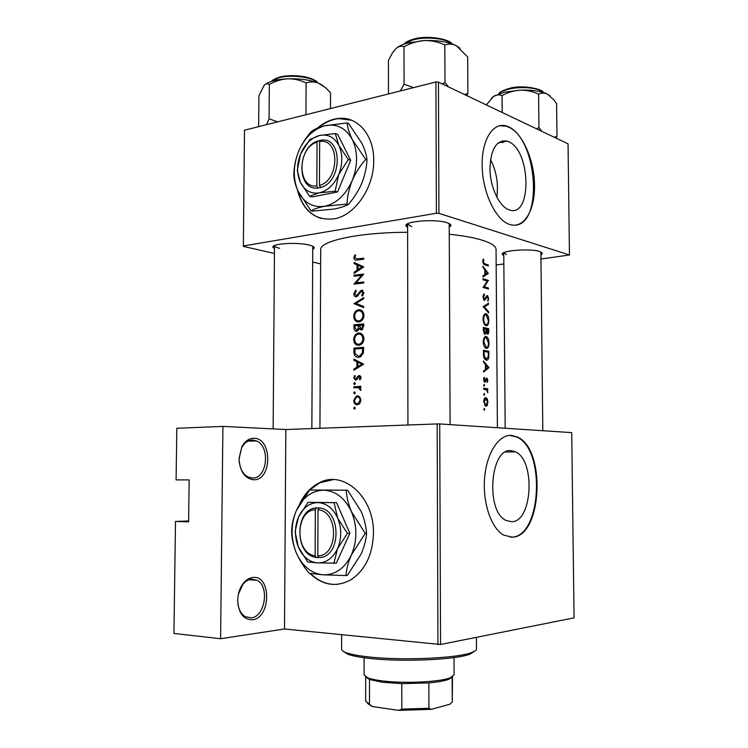 <?xml version="1.0" encoding="UTF-8"?>
<svg xmlns="http://www.w3.org/2000/svg" width="748" height="748" viewBox="0 0 748 748"><rect width="100%" height="100%" fill="white"/><g stroke="black" fill="none" stroke-linecap="round" stroke-linejoin="round"><path stroke-width="1.12" d="M253.684 479.767C244.811 478.542 239.94 471.558 239.079 458.823L241.866 446.808C244.97 441.114 249.028 438.272 254.049 438.291C272.515 438.104 272.207 480.609 253.684 479.767M239.117 460.525C239.846 468.622 242.876 474.129 248.205 477.056L252.45 478.037C267.26 478.907 270.664 446.285 256.442 440.918L252.787 440.048C248.186 440.048 244.465 442.648 241.623 447.865L239.098 457.972M252.45 619.746C243.474 619.727 238.556 613.285 237.696 600.42C237.864 593.622 239.781 587.853 243.437 583.131C246.232 579.747 249.364 577.867 252.824 577.484C271.487 574.735 271.169 618.026 252.45 619.746M237.696 600.448C237.939 608.152 240.426 613.547 245.148 616.633L251.206 617.857C265.138 616.801 269.748 586.254 257.041 580.298L251.552 579.148C248.383 579.513 245.512 581.233 242.95 584.338L238.35 594.323M297.265 189.366C302.949 211.207 315.376 221.006 334.552 218.781C355.066 215.237 374.14 187.486 373.71 160.502C374.075 135.098 357.563 116.08 338.507 118.436C331.009 119.241 323.94 122.494 317.302 128.207M351.672 120.269L338.947 118.605C331.766 119.362 324.95 122.401 318.517 127.712M309.859 573.398C322.659 585.525 336.394 587.61 351.055 579.681C365.248 570.06 372.71 554.558 373.448 533.184C374.29 496.859 343.21 469.566 319.209 482.843C310.729 487.135 304.146 494.325 299.471 504.404M333.056 479.636L319.658 482.843L309.719 490.015M308.868 490.894L302.127 500.066M508.378 141.606L507.088 141.129C496.335 139.736 490.613 149.151 489.94 169.366C490.351 187.776 499.374 206.56 508.939 209.758L508.958 209.758C532.062 219.164 531.332 150.339 508.378 141.606M508.808 126.87L506.574 126.019C493.072 121.625 481.385 140.016 482.151 166.477C482.74 192.872 495.653 219.678 509.22 224.307L509.65 224.456C523.703 229.178 534.904 210.712 534.54 185.569C534.362 160.502 522.768 133.284 508.808 126.87M515.886 225.12C543.375 222.306 536.924 138.333 508.247 126.992L506.003 126.141L499.468 125.739M511.024 450.651C490.305 447.556 485.293 511.062 505.872 520.356L511.632 521.749C532.548 521.954 535.652 460.319 515.456 451.839L511.024 450.651M511.464 435.392C498.823 434.466 486.621 452.961 484.611 477.85C482.488 502.703 491.23 528.35 503.685 535.138L512.343 537.186C542.309 536.596 546.218 448.968 517.41 437.019L511.464 435.392M510.519 537.214L511.763 537.167C541.748 536.587 545.657 448.978 516.84 437.038L509.986 435.392M503.778 255.685L502.235 254.311C500.627 250.533 530.454 248.243 539.719 251.496L542.45 253.479L540.916 254.918M505.19 428.249L503.759 252.702L506.536 254.516M407.613 227.607L405.884 225.84C404.116 221.193 435.495 218.715 446.921 222.68C449.679 223.559 451.025 224.531 450.941 225.597L449.221 227.383M407.604 224.007L411.681 226.719M274.479 248.738L272.898 247.214C271.505 243.549 297.508 241.959 309.139 245.064C312.655 245.942 314.384 246.915 314.319 247.981L312.729 249.43M273.132 428.894L274.507 245.671C274.684 246.653 276.395 247.532 279.649 248.299M502.338 140.839L501.366 142.298L502.338 140.839M505.143 141.522L506.377 140.933M488.341 273.469L482.881 266.232L482.89 267.345L484.779 269.607L484.816 274.731L482.946 275.872L482.956 276.975L488.341 273.469L486.378 273.721M484.208 293.852L482.928 296.975L484.405 300.565L487.509 296.517L488.145 298.368L487.836 301.388L488.64 298.648L487.593 295.554L486.696 295.89L484.47 299.565L483.554 297.124L484.508 294.88L484.208 293.852M488.79 320.387C488.678 317.04 487.864 314.871 486.35 313.88L486.05 313.777C484.255 313.683 483.264 315.45 483.077 319.078C483.264 322.397 484.162 324.567 485.789 325.586L486.163 325.717C487.855 325.81 488.725 324.034 488.79 320.387L488.304 320.434M488.958 343.023C488.846 339.751 488.061 337.61 486.583 336.628L486.209 336.497C484.414 336.469 483.423 338.274 483.236 341.911C483.404 345.183 484.293 347.315 485.882 348.325L486.322 348.475C488.014 348.503 488.893 346.689 488.958 343.023L488.463 343.07M484.667 394.476L484.162 393.457L484.078 395.346L484.667 394.476L483.675 394.533M484.769 409.39L484.265 408.38L484.171 410.269L484.769 409.39L483.769 409.427M487.818 388.801L483.704 388.249L483.713 389.278L486.583 389.83L487.78 392.747L487.266 389.745L487.827 389.82L487.818 388.801L483.704 389.035M487.303 382.424L487.827 380.367L487.004 378.161L486.191 378.385L484.816 381.181L484.152 377.263L483.563 379.582L484.611 382.144L485.499 381.91L486.826 379.124L487.303 382.424M488.276 264.979L484.424 263.633L483.311 261.753L483.825 259.734L483.367 258.995L482.694 261.519L484.283 264.596L488.285 265.989L488.276 264.979L486.247 265.25M489.005 367.679L483.517 361.153L483.526 362.275L485.424 364.323L485.461 369.512L483.582 370.915L483.591 372.036L489.005 367.679L487.612 367.782M484.611 385.342L484.106 384.322L484.012 386.202L484.611 385.342L483.61 385.398M487.976 402.237L487.322 398.964L485.901 397.646C484.564 397.73 483.834 399.105 483.713 401.751L485.957 406.332L487.378 405.341L487.509 402.265M483.442 350.288L483.47 353.832C483.47 356.983 484.246 359.031 485.789 359.984L486.331 360.162C487.528 360.414 488.341 359.433 488.762 357.217L488.893 351.364L483.442 350.288M488.734 328.69L483.292 327.428L483.311 330.513L484.788 334.421L486.415 332.608L487.546 334.188C488.425 334.122 488.818 333.028 488.743 330.897L488.734 328.69L485.761 328.97M488.547 303.202L483.152 306.68L488.622 312.888L488.612 311.804L484.414 306.904L488.556 304.286L488.547 303.202M482.965 278.724L482.965 279.743L487.341 281.033L483.021 287.447L488.444 289.046L488.444 288.036L484.283 286.755L488.388 280.388L482.965 278.724M497.411 427.734L496.046 249.495C495.999 246.139 491.249 242.997 481.824 240.071C473.615 237.593 462.76 235.657 449.249 234.236M407.623 232.301C359.302 232.273 319.321 241.015 320.714 249.767L319.948 428.267M363.771 266.924L354.103 262.464L354.103 263.595L357.086 264.951L357.077 270.187L354.084 272.281L354.075 273.403L363.771 266.924M355.833 290.084L353.804 293.842C353.907 295.787 354.748 296.797 356.31 296.863L361.508 291.271L362.958 292.823L361.658 295.217L362.275 296.105L364.005 292.851L361.368 290.252L356.329 295.815L354.748 293.73L356.31 291.009L355.833 290.084M363.967 315.301C363.612 311.607 361.845 309.747 358.685 309.719L357.927 309.85C355.3 310.859 353.916 313.019 353.757 316.348C353.991 320.032 355.646 321.902 358.713 321.949L359.601 321.79C362.322 320.789 363.771 318.629 363.967 315.301M363.939 338.685C363.575 334.982 361.808 333.094 358.647 333.019L357.731 333.187C355.188 334.225 353.851 336.357 353.711 339.601C353.944 343.295 355.599 345.193 358.675 345.296L359.741 345.099C362.359 344.061 363.762 341.92 363.939 338.685M363.64 364.192L353.907 359.143L353.898 360.293L356.908 361.845L356.899 367.146L353.879 369.091L353.879 370.232L363.64 364.192M355.291 383.574L354.505 382.649L353.739 383.677L354.505 384.603L355.291 383.574M355.272 392.906L354.487 391.971L353.711 392.99L354.487 393.925L355.272 392.906M355.235 408.127L354.459 407.183L353.682 408.193L354.459 409.137L355.235 408.127M360.985 400.171L359.788 396.945L357.254 395.888L356.31 396.085L353.701 400.517C353.86 403.209 355.038 404.631 357.235 404.79L359.779 403.499L360.985 400.171M360.873 386.351L353.851 386.744L353.841 387.801L358.563 387.716L360.751 390.437L361.004 389.502L359.807 387.464L360.873 387.408L360.873 386.351M359.984 379.919L361.022 377.665L359.124 375.599L358.021 376.057L355.674 379.264L354.58 377.824L355.3 376.085L354.664 375.431L353.748 377.936L355.711 380.321L359.152 376.655L360.125 377.712L359.358 379.236L359.984 379.919M353.926 348.072L353.916 351.691C353.916 355.422 355.45 357.292 358.526 357.301L359.807 357.067L363.285 353.458L363.659 347.343L353.926 348.072L358.152 348.671L363.659 348.185M363.696 323.931L353.972 324.791L353.963 327.933C353.991 330.12 354.879 331.28 356.618 331.401L359.077 328.942L361.621 330.046L363.696 326.212L363.696 323.931M363.734 297.611L354.019 303.66L363.715 307.624L363.715 306.502L355.992 303.361L363.734 298.733L363.734 297.611M354.075 275.18L354.075 276.218L361.593 275.329L354.056 284.072L363.752 282.996L363.752 281.959L356.039 282.791L363.762 274.067L354.075 275.18L357.048 275.844M363.79 258.163L357.235 258.939L354.823 257.667L355.655 255.32L354.945 254.816L353.879 257.742C354.169 259.799 355.253 260.538 357.133 259.986L363.78 259.201L363.79 258.163M188.618 520.954L175.509 521.468L173.938 633.444L220.604 638.727L222.913 426.397L176.818 428.286L176.089 479.907L189.16 479.898L176.089 479.907M540.963 259.051L569.462 254.956L568.05 143.831L438.44 82.112L438.936 213.348L436.402 213.264L435.925 81.99L244.484 130.217L243.362 246.419L244.484 130.217M436.402 213.264L243.371 245.961M320.658 263.885L312.673 262.081M274.451 253.441L243.362 246.419M503.853 263.951L496.167 264.97M569.462 254.956L438.936 213.348M435.925 81.99L438.44 82.112M542.45 253.479L540.888 251.992L542.805 430.726M314.319 247.981L312.748 246.27L311.86 428.567M450.941 225.597L449.183 223.568M437.945 644.552L437.159 423.929L439.721 423.938L571.715 432.625L574.062 617.848L440.553 644.495L284.511 628.993L220.604 638.727M437.159 423.929L285.829 429.53L284.511 628.993M439.721 423.938L440.553 644.495M222.913 426.397L285.829 429.53M496.784 197.135C498.598 183.943 496.504 171.404 490.492 159.52M310.457 573.501C318.648 581.533 327.858 585.123 338.105 584.272M298.097 191.245C301.883 205.635 309.607 214.713 321.247 218.491M189.16 479.879L188.608 521.852L175.509 521.468M355.225 408.315L353.682 408.193M359.077 404.135L358.488 403.331M354.533 400.591L353.701 400.517M358.17 395.973L357.254 395.888M360.087 400.208L358.002 403.574L357.235 403.733C355.562 403.621 354.664 402.536 354.533 400.47L356.544 397.085L357.245 396.945C358.956 397.048 359.9 398.142 360.087 400.208L360.985 400.283M359.367 403.911L357.235 403.733M355.244 393.13L353.711 392.99M358.077 387.642L353.851 386.744M358.086 387.174L360.873 386.997M360.929 389.989L359.975 389.895M360.994 389.437L360.106 389.343M360.321 387.894L358.563 387.716M355.263 383.827L353.739 383.677M360.424 379.358L359.358 379.236M361.013 377.815L360.125 377.712M360.901 376.842L359.433 376.683M354.589 378.03L353.748 377.936M357.142 379.423L355.674 379.264M357.376 379.049L356.338 378.937M358.03 377.703L357.058 377.59M360.648 376.356L358.021 376.057M359.76 375.674L359.124 375.599M355.365 369.269L353.879 369.091M358.423 367.333L356.899 367.146M359.956 362.228L356.908 361.845M356.861 360.667L353.898 360.293M361.658 364.229L357.881 366.529L357.89 362.341L363.248 364.426M359.423 366.716L357.881 366.529M360.966 362.733L357.89 362.341M359.816 357.067L359.096 356.329M354.87 349.045L362.612 348.465L362.322 352.906L359.526 356.067L358.526 356.254L355.104 353.701L354.87 349.045M363.659 348.615L362.612 348.465M363.388 353.056L362.322 352.906M360.91 356.572L358.526 356.254M360.078 355.842L360.975 356.534M360.751 333.356L358.647 333.019M359.928 345.034L359.236 344.332M354.664 339.742L353.711 339.601M360.695 334.393L361.686 333.879M362.892 338.816C362.743 341.453 361.611 343.21 359.498 344.089L358.675 344.248C356.16 344.136 354.814 342.547 354.655 339.47C354.767 336.824 355.852 335.076 357.909 334.206L358.647 334.066C361.209 334.16 362.621 335.74 362.892 338.816L363.93 338.975M360.901 344.576L358.675 344.248M357.946 325.455L353.972 324.791M358.666 325.445L359.451 325.361M361.387 325.165L363.696 324.922M362.593 329.522L359.077 328.942M354.945 328.091L353.963 327.933M362.649 325.062L362.649 326.483L361.162 329.073L359.451 325.324L363.696 325.24M363.678 326.661L362.649 326.483M362.78 329.335L361.162 329.073M358.451 325.408L358.329 328.297L356.618 330.354L354.917 327.222L354.917 325.735L359.451 325.576M360.003 328.568L358.329 328.297M358.208 330.616L356.618 330.354M361.088 310.158L358.685 309.719M359.835 321.724L359.143 320.986M354.711 316.516L353.757 316.348M360.826 311.159L361.864 310.644M362.92 315.441C362.761 318.143 361.593 319.929 359.414 320.78L358.713 320.911C356.198 320.836 354.861 319.265 354.702 316.198C354.823 313.496 355.945 311.72 358.077 310.869L358.685 310.757C361.247 310.822 362.658 312.384 362.92 315.441L363.958 315.628M360.826 321.275L358.713 320.911M363.715 306.783L358.255 304.296L354.019 303.51M358.227 304.464L354.019 303.66M354.758 294.039L353.804 293.842M357.768 296.105L356.329 295.815M358.301 295.507L357.264 295.301M361.471 291.281L360.134 291.009M362.817 290.448L361.639 290.205M362.911 295.469L361.658 295.217M363.996 293.038L362.958 292.823M362.518 275.535L361.593 275.329M359.199 283.464L356.039 282.791M354.758 283.978L354.056 283.838M355.291 272.553L354.084 272.281M358.32 270.467L357.077 270.187M361.191 266.12L357.086 264.951M361.191 265.905L354.103 263.595M361.808 267.055L358.058 269.523L358.068 265.39L363.098 267.354M359.311 269.804L358.058 269.523M363.622 267.027L358.068 265.39M358.236 259.846L358.096 259.145M354.842 257.976L353.879 257.742M482.965 259.846L483.825 259.734M482.703 261.136L483.395 261.043M482.703 261.837L483.311 261.753M487.799 367.623L489.005 367.539M488.051 367.408L486.041 369.063L486.004 364.977L488.051 367.408M485.461 369.101L486.041 369.063M485.433 365.015L486.004 364.977M487.359 380.395L487.827 380.367M485.807 379.189L486.742 379.133M485.742 379.395L486.471 379.348M484.377 381.976L485.499 381.91M483.778 378.049L484.554 378.002M483.563 379.638L484.106 379.601M483.881 381.237L484.816 381.181M486.509 389.783L487.266 389.745M487.416 391.896L487.911 391.877M486.546 399.011L487.322 398.964M484.732 405.472L487.378 405.341M487.509 402.172L485.62 405.201L484.255 401.807L485.901 398.675L487.509 402.172M484.657 405.36L485.948 405.304M483.713 401.835L484.255 401.807M484.339 398.749L485.611 398.684M485.34 351.644L488.893 351.364M488.164 357.264L488.762 357.217M484.068 351.42L488.397 352.271L488.294 356.534L486.322 359.134L484.255 356.029L484.068 351.42L483.451 351.466M484.891 359.246L486.322 359.134M483.61 356.076L484.255 356.029M485.321 336.581L486.209 336.497M488.463 342.958C488.397 345.931 487.687 347.427 486.312 347.455L483.853 341.986C483.984 339.022 484.769 337.535 486.219 337.516L488.463 342.958M484.956 347.568L486.312 347.455M483.236 342.042L483.853 341.986M485.835 332.664L486.415 332.608M488.238 329.578L487.528 333.169L486.593 329.167L488.238 329.578M486.649 333.243L487.528 333.169M486.05 329.896L486.602 329.849M486.041 329.214L486.593 329.167M486.041 329.036L485.994 331.822L485.003 333.468L483.919 328.578L486.041 329.036M483.975 333.561L485.003 333.468M483.311 330.092L483.928 330.036M483.302 328.634L483.919 328.578M485.041 313.88L486.05 313.777M488.304 320.294C488.238 323.258 487.528 324.726 486.153 324.697L485.882 324.604C484.554 323.753 483.825 321.939 483.704 319.172C483.825 316.217 484.62 314.758 486.06 314.796L488.304 320.294M484.844 324.819L486.153 324.697M483.086 319.228L483.704 319.172M486.565 304.501L488.556 304.286M483.47 307.007L484.414 306.904M487.827 311.888L488.612 311.804M483.283 295.03L484.508 294.88M482.937 297.199L483.554 297.124M483.591 299.705L484.564 299.602M488.135 298.704L488.64 298.648M486.135 297.143L486.845 297.059M485.583 298.517L486.331 298.433M486.191 280.659L488.388 280.388M486.668 280.809L488.388 280.603M483.273 286.877L484.283 286.755M486.153 288.307L488.444 288.036M486.639 273.544L488.332 273.329M487.378 273.039L485.377 274.366L485.349 270.337L487.378 273.039M484.807 274.441L485.377 274.366M484.779 270.411L485.349 270.337M474.784 651.078L470.109 654.107C456.215 659.858 400.348 662.242 367.979 658.221C358.965 657.165 352.308 655.874 348.016 654.341L343.323 651.321M341.63 634.781L341.593 649.114C341.593 650.377 343.229 651.592 346.492 652.78C350.877 654.332 357.694 655.65 366.922 656.725C400.115 660.811 457.458 658.38 471.623 652.537C474.877 651.34 476.513 650.115 476.504 648.862L476.439 637.333M277.601 121.877L269.056 118.754L266.54 124.664M330.476 108.553L330.532 92.948C326.82 88.423 322.809 85.16 318.498 83.159C310.139 79.914 299.883 78.456 287.709 78.802C294.17 78.718 300.294 80.101 306.1 82.935C310.055 81.485 314.188 81.56 318.498 83.159L324.959 87.292M305.932 114.743L306.1 82.935M269.056 118.754L269.327 84.459C275.058 81.177 281.183 79.288 287.709 78.802C276.592 79.4 268.934 81.392 264.736 84.776M258.649 126.646L258.92 95.847L264.091 85.412C265.914 83.57 267.662 83.252 269.327 84.459M550.089 95.912L547.648 94.248C541.374 91.181 532.239 89.816 520.243 90.143L504.591 92.163L493.596 96.38C496.513 94.65 499.337 94.398 502.058 95.622C507.696 92.434 513.764 90.602 520.243 90.143C526.657 90.069 532.772 91.415 538.588 94.173C541.459 92.724 544.479 92.752 547.648 94.248L554.184 100.26L556.596 103.626L556.989 136.258L554.343 137.305M541.758 131.311L538.943 127.609L536.522 128.815M538.943 127.609L538.588 94.173M502.189 112.471L502.058 95.622M486.312 104.907L493.596 96.38L491.754 97.838M555.792 137.997L556.989 136.258M460.001 48.255L456.383 45.759C448.482 41.869 437.814 40.13 424.368 40.532L407.286 43.113C402.265 44.543 398.534 46.329 396.094 48.452C398.834 46.226 401.47 45.675 404.014 46.797C410.343 43.178 417.122 41.093 424.368 40.532C431.531 40.42 438.347 41.897 444.826 44.974C448.501 43.562 452.353 43.833 456.383 45.759L467.678 56.96L467.883 93.547L464.517 94.528M448.538 86.927L444.985 82.561L442.274 83.935M444.985 82.561L444.826 44.974M413.588 87.619L404.07 84.243L404.014 46.797M404.07 84.243L400.339 90.957M388.446 93.949L388.436 60.401L392.466 52.874L395.879 48.657M466.724 95.576L467.883 93.547M428.856 682.896L428.931 708.281L431.231 709.356L450.1 704.167L452.269 701.923L452.157 677.249L448.987 679.221C444.836 680.82 438.132 682.045 428.856 682.896L401.788 683.644L382.434 682.241L369.503 679.483L365.772 676.912M364.108 657.735L364.089 674.874L367.717 677.838C370.756 679.006 375.318 679.988 381.415 680.783C403.34 683.812 440.45 682.073 450.483 677.679L454.101 674.696L454.027 657.567M369.503 679.483L369.484 704.429L372.513 706.542L367.446 703.391M431.231 709.356L398.665 710.366L372.513 706.542M398.665 710.366L401.816 709.123L428.931 708.281M401.788 683.644L401.816 709.123M452.269 701.923L452.503 676.697M365.697 676.865L365.66 701.044L369.484 704.429M317.049 142.167L316.843 185.934L317.975 188.038L320.574 187.458C342.668 182.278 342.78 135.837 320.78 140.278L318.19 140.82L317.049 142.167C297.162 147.683 296.9 188.973 316.843 185.934M318.181 140.886C296.675 146.72 296.386 191.366 317.975 187.972M309.56 196.228L319.246 192.853L335.113 191.226L338.732 174.462L348.297 159.511L350.709 160.343L337.722 134.425L335.31 133.537L319.508 135.482L309.85 139.502L300.556 154.051L297.274 170.488L300.387 182.372L309.56 196.228L312.01 196.948L337.535 191.974L350.709 160.343M335.113 191.226L337.535 191.974M348.297 159.511L338.825 145.402L335.31 133.537M298.396 151.816C295.488 159.502 293.964 167.141 293.852 174.723C293.871 179.445 295.31 184.999 298.162 191.385C304.071 202.932 312.888 207.897 324.613 206.289C336.46 203.578 345.66 194.994 352.214 180.539C357.993 165.607 358.021 151.938 352.308 139.539C345.838 127.964 336.712 123.364 324.941 125.729C313.281 129.105 304.427 137.8 298.396 151.816C293.01 166.103 292.926 179.296 298.162 191.385L310.972 210.777L312.29 211.151L334.169 209.038C340.34 207.822 345.052 206.308 348.288 204.484L346.988 204.101C347.315 196.434 349.064 188.58 352.214 180.539C355.683 172.704 360.19 165.663 365.725 159.436L367.006 159.885C366.585 167.776 364.8 175.677 361.649 183.606C358.217 191.329 353.767 198.285 348.288 204.484M365.725 159.436L352.308 139.539C349.213 133.153 347.511 127.618 347.194 122.924L348.484 123.42L361.714 143.008C364.809 149.32 366.567 154.948 367.006 159.885M347.194 122.924L324.941 125.729C318.779 127.328 314.254 129.254 311.374 131.508C306.231 137.174 302.014 143.681 298.723 151.031M310.972 210.777C313.88 209.029 318.433 207.523 324.613 206.289L346.988 204.101M300.387 182.372C304.632 190.6 310.916 194.097 319.246 192.853C327.643 190.843 334.132 184.719 338.732 174.462C342.799 163.887 342.827 154.2 338.825 145.402C334.3 137.165 327.858 133.864 319.508 135.482C311.205 137.828 304.894 144.018 300.556 154.051C296.685 164.298 296.629 173.742 300.387 182.372M320.574 187.458L319.452 185.401L319.648 141.568L320.78 140.278M319.452 185.401C339.835 180.464 339.947 137.632 319.648 141.568M320.247 186.85L320.238 187.58M319.798 141.391L318.19 140.82M315.347 509.734L315.132 555.745L316.292 557.503L318.957 557.569C341.593 557.933 341.714 509.051 319.181 507.976L316.516 507.864L315.347 509.734C294.993 510.323 294.712 553.698 315.132 555.745M316.516 507.929C294.497 508.444 294.188 555.334 316.292 557.438M333.86 563.356L337.563 548.658L347.381 533.408L349.849 533.259L336.544 502.619L307.989 502.338L298.461 517.167L295.114 531.65L298.293 546.928L307.68 561.944L317.601 562.907L336.348 563.132L349.849 533.259M347.381 533.408L337.666 518.084L334.066 502.684L336.544 502.619M334.066 502.684L307.989 502.338M365.248 533.38L351.485 511.772C348.325 504.143 346.576 496.953 346.259 490.192L309.569 490.015L296.283 510.716C293.3 517.934 291.748 524.675 291.636 530.94C291.645 537.588 293.113 544.694 296.04 552.267C302.07 565.946 311.093 573.464 323.108 574.829C335.244 575.062 344.678 568.424 351.392 554.913C357.32 540.692 357.348 526.312 351.485 511.772C344.856 497.925 335.515 490.716 323.454 490.155C311.514 490.688 302.454 497.542 296.283 510.716C290.766 524.348 290.682 538.195 296.04 552.267C299.294 559.738 303.66 566.741 309.158 573.267L323.108 574.829L346.044 575.549C346.38 569.312 348.157 562.431 351.392 554.913L365.248 533.38L366.567 533.305C366.127 539.757 364.304 546.695 361.078 554.118L347.371 575.408L346.044 575.549M346.259 490.192L347.586 490.183L361.144 511.426C364.313 518.953 366.118 526.246 366.567 533.305M309.569 490.015L347.586 490.183M298.293 546.928C302.631 556.699 309.074 562.019 317.601 562.907C326.193 563.001 332.851 558.251 337.563 548.658C341.733 538.588 341.761 528.397 337.666 518.084C333.019 508.238 326.427 503.067 317.872 502.581C309.373 502.89 302.903 507.742 298.461 517.167C294.506 526.938 294.45 536.858 298.293 546.928M318.957 557.569L317.806 555.876L318.012 509.79L319.181 507.976M317.806 555.876C338.694 556.035 338.807 510.959 318.012 509.79M318.62 557.307L316.292 557.503M318.835 507.901L318.835 508.509M354.898 351.822L353.916 351.691M363.659 349.438L362.612 349.288M359.451 326.268L358.451 326.109M359.732 293.235L358.797 293.048M360.069 259.621L357.235 258.939M483.367 263.969L484.816 263.773M485.405 380.526L486.06 380.489M488.407 353.692L488.911 353.654M483.46 352.785L484.078 352.729M488.248 330.943L488.743 330.897M317.217 82.663C313.066 77.091 290.42 74.248 278.508 77.914L272.038 81.177M279.172 77.24C290.57 73.734 312.225 76.436 316.292 81.775M542.964 92.397C539.523 87.843 521.047 86.057 508.762 89.152C503.685 90.386 500.337 91.976 498.701 93.911M451.54 43.711C445.855 38.232 425.229 36.241 412.616 40.037L404.191 44.095M241.623 447.865L241.866 446.808M242.95 584.338L243.437 583.131M497.962 142.999L507.088 141.129M506.003 126.141L506.574 126.019M503.759 252.768L502.235 254.311M407.613 224.129L405.884 225.84M274.507 245.681L272.898 247.214M449.202 223.792L450.1 424.621M516.84 437.038L517.41 437.019M505.526 452.026L515.456 451.839M247.887 441.17L256.442 440.918M249.009 579.747L257.041 580.298M354.234 407.23L354.823 407.277M356.31 396.085L359.021 396.328M358.002 403.574L359.582 403.705M354.281 392.017L354.87 392.074M354.309 382.696L354.907 382.752M355.917 379.217L357.189 379.358M358.657 375.683L360.143 375.851M359.526 356.067L361.312 356.3M357.731 333.187L361.565 333.804M359.498 344.089L361.228 344.342M361.434 329.026L362.855 329.26M356.88 330.307L358.283 330.532M357.927 309.85L361.742 310.56M359.414 320.78L361.125 321.079M356.516 295.778L357.834 296.049M361.368 290.252L363.032 290.598M484.424 263.633L483.245 263.792M484.695 381.134L483.863 381.19M487.004 378.161L486.378 378.198M486.331 397.777L485.106 397.843M485.62 405.201L484.592 405.257M485.901 359.003L484.76 359.087M486.583 336.628L484.985 336.778M485.966 347.334L484.844 347.427M487.416 333.122L486.621 333.197M484.882 333.43L483.947 333.514M486.35 313.88L484.769 314.048M485.882 324.604L484.751 324.707M484.47 299.565L483.573 299.668M487.593 295.554L486.929 295.628M348.016 654.341L346.492 652.78M470.109 654.107L471.623 652.537M407.604 223.811L407.931 425.014M271.87 81.233C271.374 80.728 273.656 79.41 278.733 77.306M279.06 77.212C287.082 75.239 295.825 75.127 305.278 76.876C313.627 79.382 317.666 81.336 317.386 82.719M502.862 142.737L502.843 141.157M543.085 92.434C544.778 89.938 523.207 84.047 509.173 88.47M498.579 93.958C499.14 93.883 497.607 92.041 508.958 88.516M451.904 43.842C450.109 39.251 426.743 34.679 413.13 39.298M403.817 44.225C405.547 42.262 408.539 40.644 412.821 39.382M369.222 679.371L367.717 677.838M448.987 679.221L450.483 677.679M371.092 706L369.736 704.616"/></g></svg>
